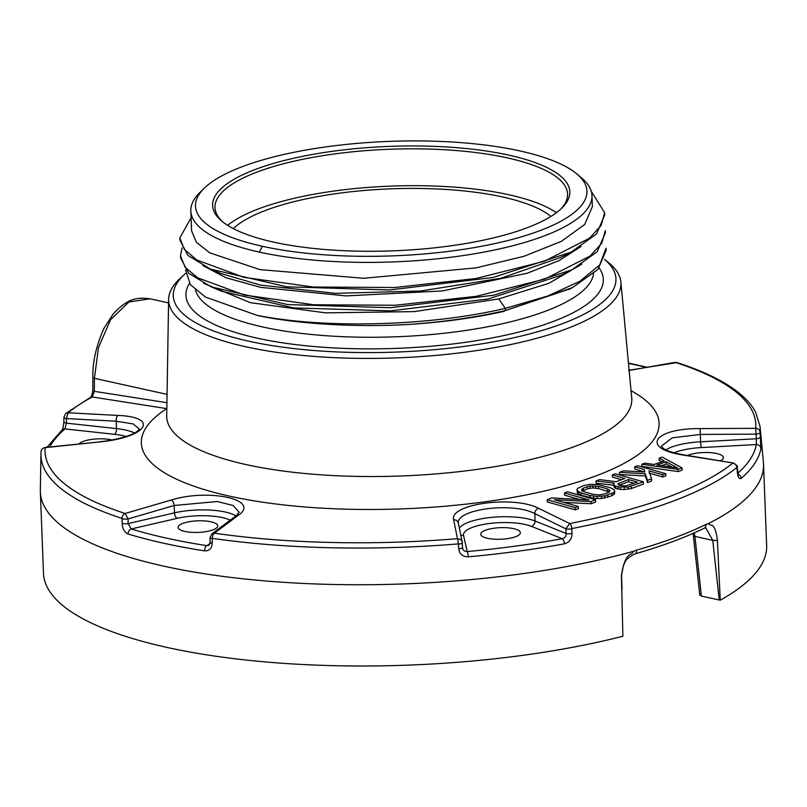 <?xml version="1.0" encoding="UTF-8"?>
<svg xmlns="http://www.w3.org/2000/svg" width="807" height="807" viewBox="0 0 807 807"><rect width="100%" height="100%" fill="white"/><g stroke="black" fill="none" stroke-linecap="round" stroke-linejoin="round"><path stroke-width="1.21" d="M628.552 370.322L677.023 362.555C700.072 370.01 718.583 378.533 732.554 388.147C743.287 395.521 750.984 403.53 755.634 412.165L760.053 426.52A359.872 105.213 177.8 0 1 760.053 432.249L760.93 448.51A360.608 105.435 177.8 0 1 741.27 478.38C739.313 479.459 738.002 477.431 737.346 472.297L736.841 467.515A359.872 105.213 177.8 0 1 671.323 501.793A359.872 105.213 177.8 0 1 571.86 528.575L571.992 533.498C571.931 538.884 569.399 542.334 564.396 543.837A360.608 105.435 177.8 0 1 468.231 556.83C462.623 556.759 459.455 554.076 458.749 548.79L458.315 543.908A359.872 105.213 177.8 0 1 212.362 538.35L212.241 543.212C211.878 548.478 209.316 551.03 204.534 550.868A360.608 105.435 177.8 0 1 128.031 533.972C124.369 532.277 122.402 528.726 122.15 523.319L122.039 518.407A359.872 105.213 177.8 0 1 40.945 454.149L40.35 490.323A361.849 105.798 -2.2 0 0 40.37 492.018A361.849 105.798 -2.2 0 0 250.483 579.577A361.849 105.798 -2.2 0 0 633.566 551.282L636.612 550.102A4.681 2.865 74.1 0 1 634.927 553.884M550.899 216.427A167.11 48.854 -2.2 0 0 425.249 188.556A167.11 48.854 -2.2 0 0 266.976 209.891A167.11 48.854 -2.2 0 0 233.354 228.633M687.514 455.501A19.832 5.8 177.8 0 1 697.157 453.07A19.832 5.8 177.8 0 1 723.375 457.579A19.832 5.8 177.8 0 1 720.278 460.868M760.93 448.51A4.459 4.257 -169.7 0 0 756.341 444.556A356.159 104.133 177.8 0 1 737.82 473.265M741.27 478.38A4.459 4.005 -131.1 0 0 738.062 474.304M636.612 550.102A361.829 105.788 -2.2 0 0 674.178 537.916A361.829 105.788 -2.2 0 0 705.943 524.439L708.122 523.693A361.849 105.798 -2.2 0 0 763.533 464.237A361.849 105.798 -2.2 0 0 763.422 462.542L760.053 426.52M40.37 492.018L43.487 573.263A361.849 105.798 -2.2 0 0 245.651 659.995A361.849 105.798 -2.2 0 0 622.883 636.229L621.42 575.673A4.681 1.069 -2 0 0 621.531 575.441L622.026 589.635M633.566 551.282L632.627 552.462C632.557 555.186 624.941 551.09 621.42 575.673M700.315 594.466L701.374 596.091L720.248 600.196L717.403 540.155C714.881 521.251 710.493 526.436 709.706 524.439L708.122 523.693M720.248 600.196A361.849 105.798 -2.2 0 0 766.65 545.482L763.533 464.237M705.943 524.439A4.681 3.732 63.9 0 1 704.138 528.252M705.832 527.929L712.763 540.347L694.938 536.413L694.323 532.832M717.403 540.155A4.681 1.412 173.8 0 1 712.763 540.347L719.229 600.035M701.374 596.091L694.938 536.413A4.681 1.412 -6.2 0 1 693.354 535.545L699.79 595.223M513.595 528.635A19.832 5.8 177.8 0 1 520.374 532.701A19.832 5.8 177.8 0 1 508.844 538.44A19.832 5.8 177.8 0 1 487.509 538.289A19.832 5.8 177.8 0 1 480.74 534.224A19.832 5.8 177.8 0 1 492.26 528.484A19.832 5.8 177.8 0 1 513.595 528.635M564.396 543.837A4.459 1.886 -100.4 0 0 562.227 538.713A356.159 104.133 177.8 0 1 467.243 551.544C464.439 551.595 462.855 550.243 462.482 547.509L462.29 542.889A4.459 1.079 -2.4 0 0 462.29 542.829C462.108 540.377 460.515 538.995 457.488 538.683L453.655 519.799C449.005 504.002 513.766 495.185 538.602 508.319L569.692 523.531L565.868 528.837L566.181 533.498C566.221 536.282 564.91 538.027 562.227 538.713L531.379 526.335A4.64 3.712 111.9 0 0 535.061 521.009L566.181 533.498A4.459 1.11 176.1 0 0 571.992 533.498M468.231 556.83A4.459 0.746 -95.2 0 0 467.243 551.544L463.531 535.495A37.132 10.854 177.8 0 1 488.578 523.612A37.132 10.854 177.8 0 1 531.379 526.335M458.749 548.79A4.459 1.079 -2.4 0 0 462.492 547.57L462.482 547.62M212.362 538.35A4.459 2.27 -81.8 0 1 214.41 533.185L211.918 533.841L210.062 537.633L210.123 542.304L208.892 545.28L206.814 545.653A356.159 104.133 177.8 0 1 131.248 528.968L128.081 523.592L128.111 518.941L125.146 513.484L171.245 500.017C208.781 488.356 260.479 499.634 238.822 514.937L214.41 533.185A355.645 103.982 177.8 0 0 457.488 538.683A4.459 0.636 -94.7 0 1 458.315 543.908M212.241 543.212A4.459 1.1 179.2 0 1 210.123 542.324M204.534 550.868A4.459 2.36 -81.2 0 1 206.814 545.653L209.961 543.666M128.031 533.972A4.459 3.258 -73 0 1 131.248 528.968L177.237 518.326A37.132 10.854 177.8 0 1 230.227 520.152M122.15 523.319A4.459 1.18 0.4 0 0 128.081 523.592L174.483 512.859L174.201 505.475L217.204 501.53L233.112 505.464L239.165 512.193L236.32 515.592M122.039 518.407A4.459 3.329 -72.1 0 1 125.146 513.484A355.645 103.982 177.8 0 1 45.131 447.643L45.061 447.451C42.438 448.339 41.107 449.681 41.086 451.476A4.459 4.257 5.3 0 1 45.131 447.643L100.522 441.833L45.061 447.451M47.018 447.239L62.159 429.828A4.459 4.005 48.9 0 1 64.933 428.931L66.356 423.15L66.406 418.571L68.07 412.781L117.883 415.434C159.968 417.098 146.965 437.202 100.522 441.833M62.159 429.828L62.028 429.96C62.785 429.183 63.39 426.479 63.864 421.859A4.459 1.402 0.6 0 0 66.356 423.15L116.511 428.598L116.228 421.224L133.175 423.937L139.49 429.233M65.639 413.598A4.459 3.964 51.1 0 1 65.649 413.588L90.475 397.347A4.459 3.672 61.4 0 1 92.24 396.973L94.348 391.345L166.928 402.693M90.475 397.347L90.445 397.367C91.524 396.59 92.311 394.209 92.825 390.245A4.459 1.453 0.2 0 0 94.348 391.345L94.399 378.322L98.525 347.454L110.589 319.633L128.949 301.979L150.001 298.792L168.562 302.887M674.854 362.404L629.137 370.453M736.942 467.667A4.459 1.2 -5 0 0 737.225 467.192C738.092 466.577 736.831 465.185 733.442 463.016L682.712 454.997C640.445 448.43 653.468 428.275 700.083 428.598L755.685 428.335L756.361 438.756L756.341 444.556L701.091 447.582L700.607 441.802L756.361 438.756A4.459 1.311 174.7 0 0 760.497 437.122M618.828 485.31L628.492 481.739L634.02 483.322M581.978 491.281L587.486 488.79L592.832 487.953L598.532 488.568L609.346 492.008M661.468 465.639L666.219 463.975L672.181 467.172M63.864 421.859L63.914 417.28L65.649 413.588A4.459 3.964 51.1 0 1 68.07 412.781A355.645 103.982 177.8 0 1 92.24 396.973L166.827 408.635M612.311 474.92L624.83 478.511L616.185 481.698L599.591 479.63L596.03 480.962L614.319 483.181L613.481 484.281L614.42 487.731L618.081 489.123L624.295 489.556L631.256 488.538L643.461 484.029L643.381 481.829L615.368 473.8L612.311 474.92L612.402 477.129L621.501 479.731M614.409 485.38L596.121 483.161L596.03 480.962M614.631 491.342L614.712 493.541L611.918 495.78L601.487 498.555L593.67 498.363L581.242 495.155L581.151 492.946L577.318 490.827L576.965 489.375L577.812 488.255L583.824 485.562L590.189 484.341L598.007 484.553L610.445 487.781L614.278 489.889L614.631 491.342L613.784 492.452L604.625 495.922L596.988 496.446L590.099 495.498L581.151 492.946M576.965 489.375L577.398 493.037L581.242 495.155M591.067 503.75L590.986 501.55L595.566 499.785L595.647 501.994L591.067 503.75L563.8 502.378M575.31 509.883L575.22 507.674L578.276 506.483L578.357 508.692L575.31 509.883L547.297 501.934L547.217 499.735L551.786 497.929L588.939 499.947L564.497 492.976L567.553 491.796L595.566 499.785M579.456 499.422L564.587 495.175L564.497 492.976M682.066 467.919L682.147 470.128L678.082 471.56L641.918 466.456L641.837 464.257L644.894 463.178L654.084 464.489L664.262 460.908L659.148 458.174L662.204 457.105L682.066 467.919L677.991 469.361L641.837 464.257M659.148 458.174L659.228 460.373L661.831 461.765M665.775 473.709L665.856 475.918L662.809 477.008L662.718 474.809L649.01 470.885L651.521 478.854L647.456 480.336L645.287 473.77L619.443 472.317L623.508 470.834L644.854 471.994L644.248 469.523L634.706 466.799L637.762 465.71L665.775 473.709L662.718 474.809M649.1 473.094L662.809 477.008M651.521 478.854L651.612 481.063L647.537 482.546L647.456 480.336M619.443 472.317L619.524 474.516L645.378 475.969L647.537 482.546M634.706 466.799L634.796 468.998L644.389 471.974M613.481 484.281L614.339 485.532L618.001 486.914L628.028 487.105L643.381 481.829M628.411 479.529L637.348 482.092L625.556 486.066L619.262 485.269L617.809 483.847L628.411 479.529L628.492 481.739M604.191 494.096L598.844 494.943L593.145 494.338L584.207 491.776L581.565 490L583.33 488.134L590.028 485.985L598.451 486.369L607.389 488.931L610.031 490.696L608.266 492.552L604.191 494.096M575.22 507.674L547.217 499.735M578.276 506.483L554.439 499.715L590.986 501.55M666.138 461.765L656.969 464.993L677.648 467.959L666.138 461.765L666.219 463.975M631.256 488.538L631.165 486.328M628.118 489.314L628.028 487.105M624.295 489.556L624.204 487.357M620.381 489.445L620.29 487.236M618.081 489.123L618.001 486.914M615.701 488.437L615.61 486.238M614.42 487.731L614.339 485.532M618.818 485.017L618.737 483.1M613.865 494.651L613.784 492.452M611.918 495.78L611.837 493.581M577.398 493.037L577.318 490.827M578.77 494.106L578.68 491.907M590.179 497.707L590.099 495.498M593.67 498.363L593.579 496.154M597.069 498.655L596.988 496.446M601.487 498.555L601.407 496.355M604.715 498.121L604.625 495.922M607.853 497.324L607.772 495.125M581.948 490.454L581.897 489.082M583.421 490.333L583.33 488.134M587.486 488.79L587.405 486.591M590.119 488.185L590.028 485.985M592.832 487.953L592.752 485.753M595.637 488.084L595.556 485.875M598.532 488.568L598.451 486.369M607.469 491.13L607.389 488.931M609.346 491.846L609.265 489.799M678.082 471.56L677.991 469.361M644.329 471.732L644.248 469.523M645.378 475.969L645.287 473.77M184.299 274.541A221.481 64.752 177.8 0 0 285.113 347.494A221.481 64.752 177.8 0 0 561.258 324.121A221.481 64.752 177.8 0 0 604.473 259.37L608.074 262.204A226.323 66.174 177.8 0 1 620.876 281.986A226.323 66.174 177.8 0 1 565.082 329.327A226.323 66.174 177.8 0 1 314.78 356.472A226.323 66.174 177.8 0 1 168.623 299.357A226.323 66.174 177.8 0 1 179.87 278.647L184.299 274.541A221.481 64.752 177.8 0 1 185.56 273.402M570.337 288.704L505.404 310.554C476.675 317.161 445.514 321.721 411.923 324.222C445 321.983 475.757 317.676 504.204 311.32M185.56 269.901L190.361 284.639L205.482 297.077L257.009 315.325C287.262 322.296 349.441 328.348 411.923 324.222M591.228 191.198L604.655 212.705L604.725 214.914L596.534 233.959L571.063 252.157L492.916 277.507L389.509 289.975L286.808 286.808L210.607 269.145L188.011 255.516L179.9 240.163L179.82 237.944L191.088 217.85M605.432 232.759L597.19 251.723L571.84 269.851L493.763 295.211L390.376 307.719L287.645 304.572L211.384 286.929L188.737 273.291L180.586 257.937M581.756 264.202L548.972 283.277L498.746 298.923L505.323 308.335L547.64 296.048L579.799 281.3L599.702 264.999L606.017 248.193L606.097 250.402L597.926 269.417L572.536 287.585L505.404 310.554L505.323 308.335C429.939 326.26 324.656 328.903 257.009 315.325M211.384 286.919L221.774 291.307L293.607 307.911L390.487 310.846L488.064 299.004L561.823 275.016L571.86 269.841M571.053 252.147L561.047 257.312L500.592 278.314L420.538 291.014L335.409 293.355L260.651 285.123L220.997 273.533M604.655 212.705L601.094 225.546L589.483 238.226L544.241 261.286L475.837 278.536L394.684 287.514L313.156 287.02L243.684 277.305L196.858 260.005L184.339 249.363L179.82 237.944M605.341 230.55L601.719 243.381L590.068 256.051L544.775 279.091L476.372 296.31L395.259 305.258L313.792 304.764L244.37 295.049L197.564 277.769L185.035 267.137L180.496 255.718L182.029 247.87M498.746 298.923L414.193 311.613L325.503 312.854L250.301 302.655L203.515 283.277M581.06 246.468L559.18 260.57L527.082 273.26L442.367 290.934L346.042 295.907L260.742 287.373L226.01 277.759L202.829 265.533M204.191 188.283A195.869 57.267 -2.2 0 0 262.396 246.286A195.859 57.267 -2.2 0 0 499.654 242.514A195.859 57.267 -2.2 0 0 576.884 173.969A195.859 57.267 -2.2 0 0 520.031 150.949A195.869 57.267 -2.2 0 0 204.191 188.283L199.733 192.661A200.721 58.679 -2.2 0 0 190.825 210.96A200.721 58.679 -2.2 0 0 259.38 252.107A200.721 58.679 -2.2 0 0 475.343 253.64A200.721 58.679 -2.2 0 0 591.955 195.546L592.378 206.582L584.712 224.457L561.279 241.404L524.005 256.273L475.908 267.914L363.654 278.284L260.056 269.629L209.8 252.863L196.404 242.282L191.592 230.863M591.955 195.546A200.721 58.679 -2.2 0 0 581.665 177.994L576.884 173.969M273.664 242.12A178.73 52.253 177.8 0 1 221.774 221.118A178.73 52.253 177.8 0 1 292.255 158.565A178.73 52.253 177.8 0 1 508.763 155.115A178.73 52.253 177.8 0 1 561.874 208.055A178.73 52.253 177.8 0 1 273.664 242.12M222.944 222.066A176.43 51.587 177.8 0 1 214.995 207.591A176.43 51.587 177.8 0 1 317.504 156.528A176.43 51.587 177.8 0 1 507.331 157.879A176.43 51.587 177.8 0 1 567.593 194.043A176.43 51.587 177.8 0 1 560.774 209.094M227.604 225.345A176.43 51.587 177.8 0 1 508.743 194.719A176.43 51.587 -2.2 0 1 556.386 212.715M682.712 454.997A4.681 1.947 -80.7 0 1 683.438 454.825C661.76 450.74 662.799 447.098 661.296 446.251L672.11 437.898L700.325 434.428L755.927 434.156A4.459 1.311 174.7 0 0 760.063 432.522M458.447 523.935C454.301 509.479 512.395 501.571 534.779 513.625L565.868 528.837A4.459 1.11 176.1 0 0 571.669 528.827M217.365 527.062A19.832 5.8 177.8 0 1 196.111 532.459A19.832 5.8 177.8 0 1 178.105 527.385A19.832 5.8 177.8 0 1 178.478 526.184A19.832 5.8 177.8 0 1 199.743 520.777A19.832 5.8 177.8 0 1 217.739 525.861A19.832 5.8 177.8 0 1 217.365 527.062M79.106 443.87A19.832 5.8 177.8 0 1 91.897 439.391A19.832 5.8 177.8 0 1 111.981 439.976M139.5 429.364L136.131 432.118C128.676 437.081 108.784 441.076 100.441 441.631M40.945 454.149L41.086 451.476A4.459 4.257 5.3 0 0 41.066 451.789M674.037 452.798A37.132 10.854 177.8 0 1 701.091 447.582M458.547 544.11A4.459 1.079 -2.4 0 0 462.3 542.889M212.17 538.531A4.459 1.1 179.2 0 1 210.062 537.644M122.18 518.669A4.459 1.18 0.4 0 0 128.111 518.941L174.201 505.475A4.681 2.381 73.7 0 0 171.245 500.017M49.701 446.957A356.159 104.133 177.8 0 1 64.933 428.931L114.634 434.327A37.132 10.854 177.8 0 1 126.074 436.476M63.914 417.3A4.459 1.402 0.6 0 0 66.406 418.571L116.228 421.224A4.681 2.088 93.1 0 1 117.883 415.434M92.825 390.245L92.866 377.222A4.459 1.453 0.2 0 0 94.399 378.322L167.059 394.361M628.482 363.382A356.159 104.133 177.8 0 1 646.024 367.326M677.023 362.555A4.459 3.329 107.9 0 0 675.661 362.494A355.645 103.982 177.8 0 1 755.685 428.335A4.459 4.257 -174.7 0 1 760.053 432.249M665.946 449.822A41.772 12.216 177.8 0 1 700.607 441.802L700.083 428.598M736.841 467.515A4.459 3.964 -128.9 0 0 732.746 463.188A355.645 103.982 -2.2 0 1 569.692 523.531A4.459 1.987 -101 0 1 571.86 528.575M631.034 390.719A259.057 75.737 177.8 0 1 403.248 508.834A259.057 75.737 177.8 0 1 166.726 408.614M631.982 399.132L631.71 397.942A232.698 68.03 -2.2 0 1 574.342 446.624A232.698 68.03 177.8 0 1 317 474.536A232.698 68.03 177.8 0 1 166.716 415.807L166.535 417.017M189.433 283.368A208.852 61.06 -2.2 0 0 303.624 345.517A208.852 61.06 -2.2 0 0 551.756 322.023A208.852 61.06 -2.2 0 0 599.157 267.995M195.445 289.975A199.561 58.346 -2.2 0 0 331.475 336.085A199.561 58.346 -2.2 0 0 544.432 311.613A199.561 58.346 -2.2 0 0 593.559 273.714M262.396 246.286L259.38 252.107M538.602 508.319A4.681 3.672 116.1 0 0 534.779 513.625L535.061 521.009A41.772 12.216 177.8 0 0 492.028 517.348A41.772 12.216 177.8 0 0 459.375 528.192M463.531 535.495A4.64 4.428 -13 0 1 460.706 534.748M453.655 519.799A4.681 4.388 -11.5 0 1 458.356 523.208M238.822 514.937A4.681 3.914 -126.8 0 0 236.31 515.602M177.237 518.326A4.64 2.431 77 0 1 174.483 512.859A41.772 12.216 177.8 0 1 235.916 515.895M114.634 434.327A4.64 1.997 96.2 0 0 116.511 428.598A41.772 12.216 177.8 0 1 134.587 432.996M621.531 575.431L623.448 565.293C625.334 562.983 623.609 559.786 634.877 553.895C661.72 546.248 684.79 537.704 704.077 528.272L705.883 527.939M693.344 535.545L693.052 533.397M462.492 547.56L462.29 542.879M92.866 377.222C92.533 362.111 96.204 345.86 103.901 328.439L113.02 314.155C127.143 299.024 135.838 296.936 149.991 298.792M628.451 363.049L646.911 367.175M737.689 474.627L738.415 475.212L737.225 467.192M620.876 281.986L631.71 397.942M168.623 299.357L166.716 415.807M210.597 269.145L220.987 273.533M572.526 287.574L568.632 289.582M605.321 230.55L605.411 232.769M180.526 255.718L180.607 257.937M191.582 230.863L190.825 210.96M683.408 454.825L733.442 463.016M458.356 523.128L462.209 542.153M236.33 515.592L211.918 533.841"/></g></svg>
